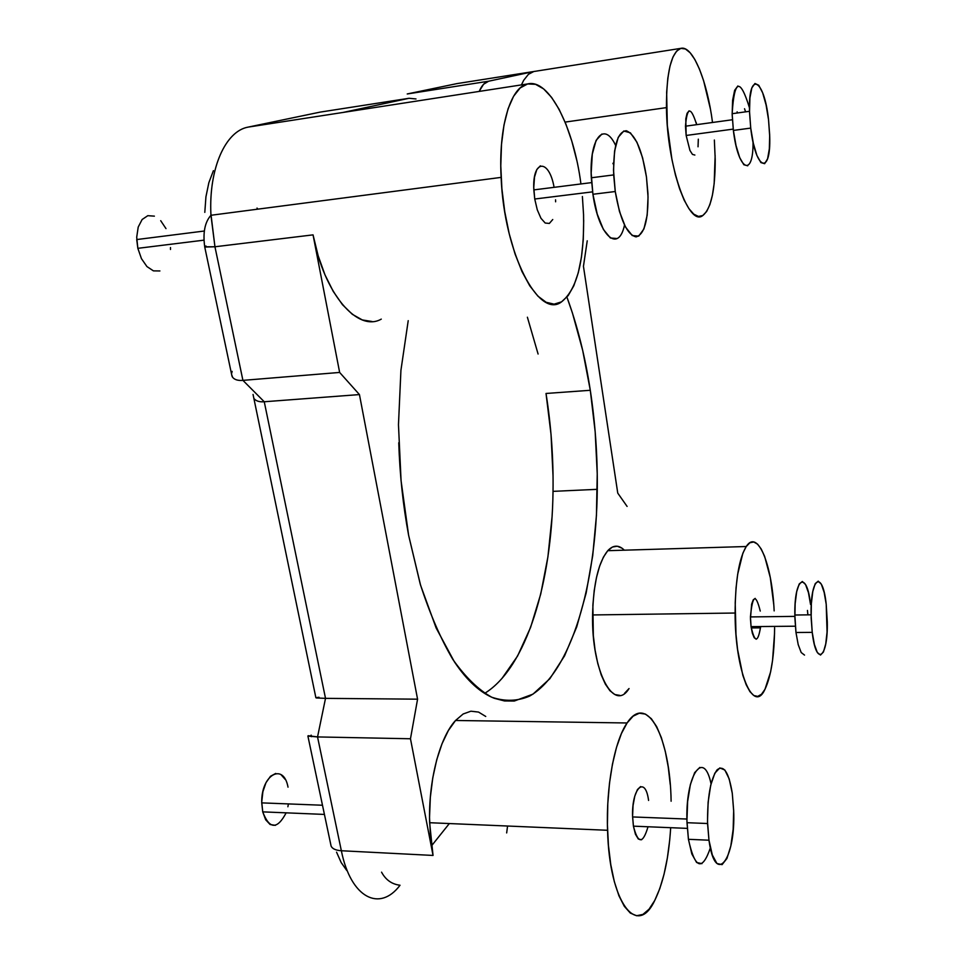 <?xml version="1.0" encoding="UTF-8"?>
<svg xmlns="http://www.w3.org/2000/svg" width="964" height="964" viewBox="0 0 964 964"><rect width="100%" height="100%" fill="white"/><g stroke="black" fill="none" stroke-linecap="round" stroke-linejoin="round"><path stroke-width="1.45" d="M288.019 787.154C283.561 762.187 260.907 774.743 261.738 802.879L262.726 811.869L324.422 814.423L262.726 811.869C269.426 829.414 277.234 829.739 286.139 812.845M203.85 240.169L137.84 248.326L203.85 240.169M601.898 134.032L596.101 140.37L592.306 154.083L591.173 173.086L592.92 194.27L615.249 191.523L613.67 174.918C613.225 146.48 617.43 131.755 626.287 130.743C635.348 134.478 642.072 149.866 646.446 176.918L647.953 193.631C648.411 219.997 644.47 234.409 636.12 236.879C627.13 234.879 620.177 219.768 615.249 191.523L592.92 194.27C598.704 236.24 618.526 253.496 624.503 225.082M699.828 767.404L694.67 772.622L690.369 784.563L687.633 801.506L686.934 820.81L688.429 839.307L708.974 840.21L707.552 823.521C707.323 797.228 710.48 779.358 717.035 769.899C723.747 764.5 728.832 772.297 732.279 793.288L733.652 810.29C735.906 859.117 715.336 887.531 708.974 840.21L688.429 839.307C694.863 868.745 702.178 871.625 710.36 847.922M795.975 632.505L794.842 615.02C794.167 576.858 806.928 570.146 810.555 604.476L808.459 592.667L805.579 584.582L802.337 581.497L799.204 583.979L796.662 591.776L795.143 603.777L794.902 618.117L795.975 632.505L812.23 632.372L811.086 614.815C810.35 576.496 822.629 569.772 826.208 604.235L827.293 621.925C828.088 657.737 816.231 667.787 812.23 632.372L795.975 632.505L798.204 644.615L801.205 652.532L804.53 655.098M737.87 85.965L734.628 90.351L732.604 100.364L732.158 114.475L733.375 130.429L750.727 128.091L749.51 111.294C748.257 69.565 764.295 78.891 768.537 119.753L769.718 136.575C771.043 175.556 755.607 170.797 750.727 128.091L733.375 130.429C738.087 171.014 753.39 178.123 753.053 142.082M756.246 639.216L754.21 637.734L752.39 633.324L751.064 626.636L795.336 626.202L751.064 626.636C754.764 643.072 757.957 643.048 760.656 626.54M807.458 610.429L807.88 614.851M641.59 839.764L638.313 838.993L635.433 834.221L633.42 826.16L687.272 828.377L633.42 826.16C637.999 844.042 642.855 844.247 648.013 826.763M552.746 219.527L549.335 223.443L545.202 223.033L540.961 218.286L537.285 209.851L534.743 199.018L592.583 191.86L534.743 199.018L533.767 187.486L534.502 177.099L536.827 169.495L540.37 165.832M694.863 155.047L692.453 154.397L689.947 150.468L686.151 135.466L733.206 129.116L686.151 135.466L685.79 118.946L687.055 113.378L689.067 110.848M416.002 98.955L409.049 98.28L343.039 112.451L409.049 98.28L320.144 112.113L248.242 127.091L527.621 83.94C549.251 78.301 573.785 127.923 580.931 183.955M582.389 196.523L583.557 214.719C584.473 260.268 577.135 289.308 561.542 301.853L568.17 295.611L573.809 285.766L578.267 272.776L581.461 257.135L583.28 239.421L583.69 220.226M372.092 321.518L362.319 319.94L352.318 314.3L342.485 304.708L333.243 291.417L325.001 274.885L318.156 255.761L313.047 234.867L339.641 372.441L242.916 380.37L214.948 246.772L313.047 234.867L339.641 372.441L359.439 394.577L417.569 699.177L410.471 738.761L433.041 855.442L430.462 837.065L429.534 817.412L430.33 797.385L432.764 777.876L436.74 759.74L442.03 743.738L448.393 730.495L455.538 720.482L627.082 722.976C647.242 691.971 670.257 737.797 671.113 801.229M670.679 827.69C668.751 858.49 663.425 882.759 654.713 900.509L659.762 888.712L664.027 874.336L667.365 857.948L669.703 840.15M521.416 84.904L523.717 80.265L528.441 74.312L533.779 71.517L456.864 83.627L680.873 48.357C692.718 45.067 707.178 80.783 712.516 122.476M714.36 140.033L715.216 159.446C715.216 190.113 711.071 208.802 702.804 215.514L706.648 211.49L709.89 204.597L712.42 195.15L714.167 183.522L715.143 155.493M624.347 550.191C618.78 544.684 613.261 544.853 607.766 550.685L746.232 546.516C757.68 528.585 772.019 564.217 774.152 610.887M774.598 627.721C774.357 655.616 771.152 676.15 764.97 689.308L770.585 671.992L772.562 660.376L774.538 633.36M408.218 320.663L400.928 370.321L398.469 424.69L401.072 480.747L408.616 535.285L420.581 585.244L436.162 628.034L454.369 661.774C460.792 671.378 467.371 679.234 474.131 685.332C480.879 691.429 487.639 695.755 494.399 698.334L504.437 700.949L514.27 701.033L532.959 694.152L549.866 678.692L564.555 655.869L576.713 626.925L586.136 593.089L592.727 555.553L596.439 515.451L597.234 473.854L595.174 431.788L590.293 390.287L582.678 350.354L572.447 313.047L566.928 297.141C577.303 325.302 585.088 356.343 590.293 390.287L546.022 393.469L590.293 390.287C595.258 422.955 597.584 455.972 597.282 489.326C596.306 584.027 571.339 672.402 529.622 696.092C517.523 701.274 504.895 701.647 491.736 697.225C478.469 689.838 465.516 677.258 452.863 659.472C440.656 638.746 429.775 613.586 420.22 584.003L408.616 535.285C403.048 505.389 399.759 474.541 398.759 442.753L398.759 442.753M346.787 870.516L341.196 862.587L336.557 852.176M311.444 736.677L311.119 735.134L311.444 736.677M204.802 212.369L205.935 196.801L208.851 182.702L213.418 170.664M257.882 209.152L257.014 208.067M773.743 604.488L770.308 577.641L764.669 556.481L761.235 549.034L757.535 544.118L753.703 541.985L749.884 542.768L746.232 546.516L742.883 553.167L737.677 574.243L736.05 587.883L735.207 602.898L735.99 634.396L737.581 649.507L742.81 675.258L746.22 684.814L749.944 691.658L753.836 695.538L757.74 696.394L761.488 694.273L764.97 689.308C753.414 714.939 734.966 671.354 735.098 613.032C735.327 580.617 739.039 558.457 746.232 546.516L607.766 550.685L612.453 547.022L617.297 546.227L622.117 548.263M760.247 611.08C755.74 593.017 752.474 594.969 750.438 616.924L751.064 626.636L750.462 618.731L751.631 604.199L753.221 599.837L755.174 598.379M670.233 784.419L668.257 767.079L665.281 751.317L661.376 737.677L656.677 726.651L651.315 718.674L645.47 714.107L639.325 713.215L633.119 716.168L627.082 722.976L621.455 733.484L616.502 747.389L612.453 764.187L609.489 783.226L607.79 803.699L607.416 824.714L608.429 845.308L610.766 864.563L614.321 881.614L618.912 895.725L624.323 906.329L630.311 913.065L636.589 915.752L642.916 914.402L649.025 909.221L654.713 900.509C637.059 938.37 609.296 902.449 607.561 830.281C605.922 786.238 614.646 740.617 627.082 722.976L455.538 720.482L463.142 713.999L470.902 711.203L478.53 712.071L485.736 716.457M648.579 800.445C645.241 774.936 631.444 788.106 632.601 816.942L633.42 826.16L632.577 816.05L633.059 805.506L634.77 796.192L637.445 789.552L640.638 786.564M576.689 159.988L571.821 141.178L565.892 124.055L559.072 109.245L551.565 97.352L543.636 88.905L535.55 84.326L527.621 83.94L520.186 87.941L513.559 96.304L508.064 108.824L503.979 125.043L501.509 144.335L500.786 165.856L501.883 188.631L504.738 211.61L509.209 233.734L515.065 254.026L522.018 271.619L529.754 285.814L537.9 296.129L546.13 302.274L554.107 304.154L561.542 301.853C539.033 319.602 504.1 253.653 501.123 177.388C498.4 126.886 510.559 86.929 527.621 83.94L248.242 127.091C225.468 130.947 208.501 168.7 210.947 215.273L214.948 246.772L313.047 234.867C324.024 294.273 357.897 332.556 381.274 319.12M555.553 199.813L555.613 201.813M710.372 108.824L703.6 80.663L699.418 69.01L694.899 59.587L690.176 52.803L685.44 48.983L680.873 48.357L676.644 51.056L672.956 57.045L669.968 66.154L667.835 78.072L666.642 92.315L667.317 125.296L671.92 159.422L675.451 175.038L679.596 188.799L684.175 200.163L688.971 208.718L693.803 214.189L698.466 216.454L702.804 215.514C688.826 227.359 666.968 166.206 666.449 107.619C666.449 71.963 671.257 52.213 680.873 48.357L533.779 71.517L488.615 81.217L483.567 84.266L479.421 90.965M696.141 122.44L696.647 124.657C690.851 106.064 687.115 106.582 685.464 126.2L686.151 135.466M698.322 139.178L698.032 146.793M484.615 693.381C526.693 667.606 551.926 581.882 553.023 491.363C553.493 458.382 551.155 425.751 546.022 393.469L551.034 434.487L553.047 476.071M501.907 678.548L517.584 656.002L530.598 627.395L540.756 593.957L547.913 556.855L552.023 517.198M538.093 354.029L527.392 317.216M507.558 826.028L506.666 832.92M619.768 695.369L614.839 694.538L609.983 690.778L605.38 684.175L601.247 674.957L597.764 663.449L595.077 650.122L593.33 635.553L592.872 605.175L594.198 590.691L596.475 577.52L599.596 566.193L603.416 557.132L607.766 550.685C598.463 562.277 593.402 583.69 592.571 614.948C591.39 671.173 613.96 713.24 629.046 688.537L624.564 693.321M627.094 506.425L617.755 493.11L583.449 266.317L587.233 240.807L583.449 266.317L617.755 493.11L627.094 506.425M455.538 720.482C439.813 737.291 428.305 780.732 429.619 822.714L433.041 855.442L341.352 850.742C350.763 898.135 379.768 912.318 400.036 885.241C391.89 884.265 385.733 879.915 381.563 872.167M410.471 738.761L433.041 855.442L341.352 850.742L317.542 736.93L410.471 738.761L317.542 736.93L325.519 698.358L264.257 401.759L242.916 380.37L339.641 372.441L359.439 394.577L264.257 401.759L359.439 394.577L417.569 699.177L325.519 698.358L417.569 699.177L410.471 738.761M479.228 91.411C481.723 85.471 484.856 82.061 488.615 81.217L407.23 93.966L456.864 83.627L407.23 93.966L488.615 81.217L533.779 71.517M431.462 845.91L449.332 823.557M554.095 187.341C549.022 158.325 532.08 159.277 533.827 189.896L534.743 199.018M749.317 107.125L749.474 107.835C740.063 77.397 734.291 79.349 732.146 113.704L733.375 130.429L736.038 145.648L739.725 157.686L743.834 164.724L747.703 165.808M737.026 113.029L737.135 111.8M744.533 108.739L745.582 111.836M768.537 119.753L766.091 104.98L762.681 92.881L758.776 85.29L754.969 83.482L751.848 87.857L749.92 97.894L749.522 112.065L750.727 128.091L753.342 143.383L756.921 155.493L760.897 162.579L764.633 163.687L767.597 158.783L769.356 148.733L769.682 135.068L768.537 119.753M826.208 604.235L824.16 592.378L821.364 584.268L818.231 581.159L815.219 583.642L812.797 591.474L811.363 603.524L811.158 617.924L812.23 632.372L814.399 644.518L817.303 652.471L820.497 655.05L823.449 651.977L825.75 643.856L827.064 631.962L826.208 604.235M711.046 783.84C703.72 748.148 684.994 775.418 686.995 822.702L688.429 839.307L691.839 853.971L696.611 862.491L701.937 863.648M732.279 793.288L729.206 778.96L724.844 770.019L719.819 767.922L714.842 773.164L710.721 785.166L708.118 802.217L707.492 821.617L708.974 840.21L712.312 854.948L716.927 863.491L722.072 864.648L726.94 858.454L730.808 846.043L733.158 829.377L733.664 810.929L732.279 793.288M615.502 145.203L615.61 145.407C604.054 120.392 589.076 138.238 591.318 177.774L592.92 194.27L597.246 214.153L603.416 229.492L610.393 237.988L617.081 238.542M612.911 163.253L613.526 164.507M646.446 176.918L642.59 157.783L636.975 142.298L630.396 132.839L623.792 130.996L618.213 137.346L614.574 151.107L613.514 170.206L615.249 191.523L619.478 211.526L625.467 226.986L632.239 235.553L638.71 236.144L643.928 228.926L647.181 215.177L648.049 196.981L646.446 176.918M204.211 231.035L136.719 239.554L137.84 248.326L136.707 237.204L138.214 227.058L142.13 219.503L147.805 215.683L154.385 216.141M160.699 220.684L165.989 228.613M170.495 247.555L170.495 249.471M159.904 270.956L153.421 270.872L146.938 266.57L141.455 258.653L137.84 248.326M275.355 825.341L270.125 824.509L265.678 819.786L262.726 811.869L261.738 802L262.883 791.721L265.98 782.684L270.498 776.261L275.74 773.429M280.898 774.538L285.187 779.37M288.405 803.916L287.887 806.76M381.684 872.42C385.889 880.024 392.011 884.301 400.036 885.241C379.768 912.318 350.763 898.135 341.352 850.742C335.761 850.356 332.339 848.802 331.11 846.079L331.086 846.018C332.291 848.79 335.713 850.356 341.352 850.742L317.542 736.93L307.902 736.074L331.086 846.018M316.144 697.623L319.036 697.249M308.155 735.701L317.542 736.93L325.519 698.358L316.337 697.96M315.879 697.731L253.05 394.445M325.519 698.358L264.257 401.759C259.485 402.121 256.075 401.072 254.05 398.638C256.087 401.096 259.497 402.133 264.257 401.759L242.916 380.37C238.072 380.78 234.638 379.768 232.625 377.334L232.167 376.562M204.705 246.784L214.948 246.772L210.875 213.574C208.887 167.712 225.769 130.935 248.242 127.091L320.144 112.113L409.049 98.28M231.697 373.14L232.131 371.393M231.649 374.598L232.625 377.334C234.626 379.756 238.06 380.768 242.916 380.37L214.948 246.772L204.754 247.061L205.959 245.989M321.506 111.896L320.144 112.113L321.506 111.896M751.257 627.938L760.536 627.853M553.023 491.363L597.282 489.326M592.571 614.948L735.098 613.032M666.449 107.619L565.097 122.103M607.561 830.281L429.619 822.714M231.963 376.081L204.754 247.061C202.741 232.818 204.802 222.226 210.947 215.273L501.123 177.388M685.464 126.2L732.387 119.753M533.827 189.896L591.607 182.606M632.601 816.942L686.91 819.039M750.438 616.924L794.854 616.37M732.146 113.704L749.51 111.294M794.842 615.02L811.086 614.815M686.995 822.702L707.552 823.521M591.318 177.774L613.67 174.918M322.482 805.241L261.738 802.879"/></g></svg>
